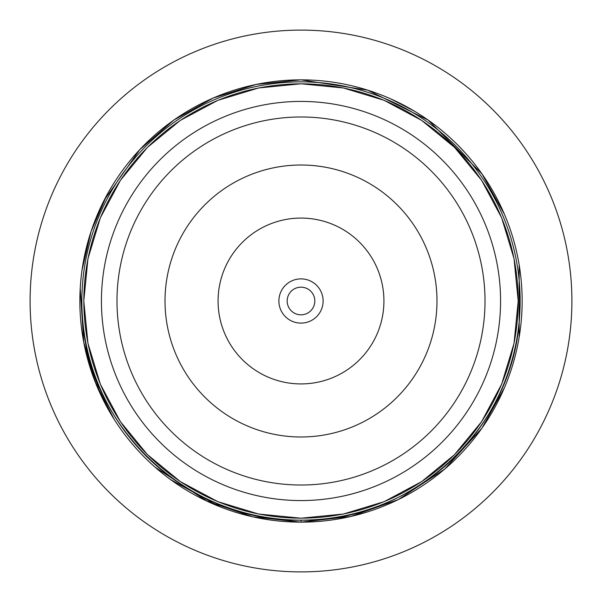 <?xml version="1.0" encoding="UTF-8"?>
<svg xmlns="http://www.w3.org/2000/svg" width="602" height="602" viewBox="0 0 602 602"><rect width="100%" height="100%" fill="white"/><g stroke="black" fill="none" stroke-linecap="round" stroke-linejoin="round"><path stroke-width="0.9" d="M301 30.1A270.9 270.9 0 0 1 571.9 301A270.9 270.9 0 0 1 301 571.9A270.9 270.9 0 0 1 30.1 301A270.9 270.9 0 0 1 301 30.1M571.689 290.292L571.712 290.834L571.689 290.292M571.719 291.007L571.765 292.399L571.719 291.007M571.832 307.216L571.817 307.637L571.832 307.216M571.765 309.601L571.719 310.993L571.765 309.601M571.712 311.166L571.689 311.708L571.712 311.166M301 218.075A82.925 82.925 0 0 0 218.075 301A82.925 82.925 0 0 0 301 383.925A82.925 82.925 0 0 0 383.925 301A82.925 82.925 0 0 0 301 218.075M278.884 301A22.116 22.116 0 0 0 301 323.116A22.116 22.116 0 0 0 323.116 301A22.116 22.116 0 0 0 301 278.884A22.116 22.116 0 0 0 278.884 301M287.177 301A13.823 13.823 0 0 0 301 314.823A13.823 13.823 0 0 0 314.823 301A13.823 13.823 0 0 0 301 287.177A13.823 13.823 0 0 0 287.177 301M301 83.844A217.156 217.156 0 0 1 518.156 301A217.156 217.156 0 0 1 301 518.156A217.156 217.156 0 0 1 83.844 301A217.156 217.156 0 0 1 301 83.844M306.38 522.077L301 522.145L350.936 516.433L398.291 499.592L444.622 469.161L481.931 428.157L504.386 387.831A221.145 221.145 0 0 0 519.165 337.165L519.165 264.835A221.145 221.145 0 0 0 504.386 214.169L481.931 173.843L428.157 120.069L367.687 90.149L301 79.855A221.145 221.145 0 0 1 522.145 301A221.145 221.145 0 0 1 301 522.145L252.757 516.817L206.84 501.097L155.113 467.197A221.145 221.145 0 0 1 100.331 393.934L83.753 342.44L80.216 288.463A221.145 221.145 0 0 1 104.176 200.18L139.792 149.62L173.843 120.069L213.176 98.043L256.151 84.453L301 79.855A221.145 221.145 0 0 0 79.855 301A221.145 221.145 0 0 0 301 522.145L301 520.136C189.78 522.694 88.103 428.263 82.459 317.141A219.136 219.136 0 0 0 301 520.136C412.227 522.694 513.905 428.263 519.541 317.141A219.136 219.136 0 0 1 301 520.136M82.459 317.134A219.136 219.136 0 0 1 301 81.864L301 81.864A219.136 219.136 0 0 1 519.541 317.134M301 101.429A199.571 199.571 0 0 1 500.571 301A199.571 199.571 0 0 1 301 500.571A199.571 199.571 0 0 1 101.429 301A199.571 199.571 0 0 1 301 101.429M301 116.984A184.016 184.016 0 0 0 116.984 301A184.016 184.016 0 0 0 301 485.016A184.016 184.016 0 0 0 485.016 301A184.016 184.016 0 0 0 301 116.984M301 165.016A135.984 135.984 0 0 1 436.984 301A135.984 135.984 0 0 1 301 436.984A135.984 135.984 0 0 1 165.016 301A135.984 135.984 0 0 1 301 165.016M301 518.209L343.373 514.033L384.121 501.677L421.671 481.6L454.585 454.593L481.6 421.678L501.669 384.121L514.033 343.381L518.209 301.008L514.033 258.634L501.677 217.886L481.608 180.329L454.593 147.415L421.678 120.408L384.129 100.331L343.381 87.967L301 83.791L258.619 87.967L217.871 100.331L180.322 120.4L147.407 147.415L120.4 180.329L100.323 217.879L87.967 258.627L83.791 301.008L87.967 343.381L100.331 384.129L120.408 421.678L147.415 454.593L180.329 481.608L217.879 501.677L258.627 514.033L301 518.209M219.414 506.545L170.607 479.613M114.109 419.218L95.846 383.572L84.34 345.292M81.992 270.321L91.03 231.574L106.908 195.01M398.133 499.668L400.074 498.704M464.315 151.892L459.04 146.316M414.567 111.25L390.751 98.894M301 79.855L306.38 79.923"/></g></svg>
